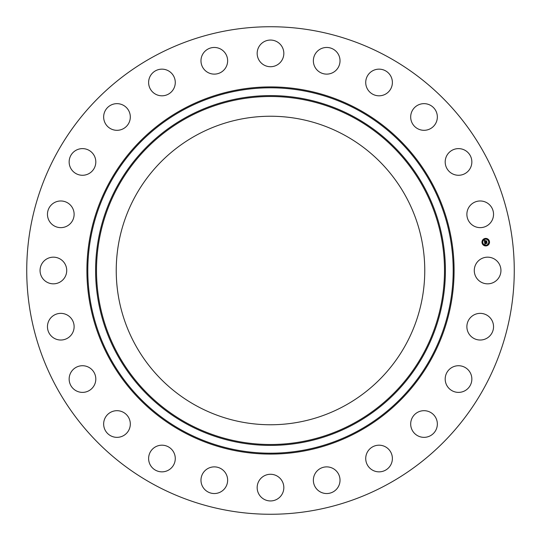 <?xml version="1.0" encoding="UTF-8"?>
<svg xmlns="http://www.w3.org/2000/svg" width="541" height="541" viewBox="0 0 541 541"><rect width="100%" height="100%" fill="white"/><g stroke="black" fill="none" stroke-linecap="round" stroke-linejoin="round"><path stroke-width="0.81" d="M475.911 264.109A13.329 13.329 0 0 1 494.001 258.801A13.329 13.329 0 0 1 499.309 276.891A13.329 13.329 0 0 1 481.213 282.199A13.329 13.329 0 0 1 475.911 264.109M153.63 484.425A243.768 243.768 0 0 1 56.575 153.63A243.768 243.768 0 0 1 387.37 56.575A243.768 243.768 0 0 1 484.425 387.37A243.768 243.768 0 0 1 153.63 484.425M196.545 405.878A154.259 154.259 0 0 1 135.122 196.545A154.259 154.259 0 0 1 344.455 135.122A154.259 154.259 0 0 1 405.878 344.455A154.259 154.259 0 0 1 196.545 405.878M70.438 223.507A13.329 13.329 0 0 1 51.591 223.954A13.329 13.329 0 0 1 51.145 205.107A13.329 13.329 0 0 1 69.992 204.66A13.329 13.329 0 0 1 70.438 223.507M451.586 367.67A13.329 13.329 0 0 1 469.906 372.12A13.329 13.329 0 0 1 465.456 390.44A13.329 13.329 0 0 1 447.137 385.99A13.329 13.329 0 0 1 451.586 367.67M89.414 173.33A13.329 13.329 0 0 1 71.094 168.88A13.329 13.329 0 0 1 75.544 150.56A13.329 13.329 0 0 1 93.864 155.01A13.329 13.329 0 0 1 89.414 173.33M420.262 411.228A13.329 13.329 0 0 1 436.81 420.262A13.329 13.329 0 0 1 427.769 436.81A13.329 13.329 0 0 1 411.228 427.769A13.329 13.329 0 0 1 420.262 411.228M120.738 129.772A13.329 13.329 0 0 1 104.19 120.738A13.329 13.329 0 0 1 113.231 104.19A13.329 13.329 0 0 1 129.772 113.231A13.329 13.329 0 0 1 120.738 129.772M378.741 445.196A13.329 13.329 0 0 1 392.381 458.207A13.329 13.329 0 0 1 379.369 471.847A13.329 13.329 0 0 1 365.73 458.836A13.329 13.329 0 0 1 378.741 445.196M162.259 95.804A13.329 13.329 0 0 1 148.619 82.793A13.329 13.329 0 0 1 161.631 69.153A13.329 13.329 0 0 1 175.27 82.164A13.329 13.329 0 0 1 162.259 95.804M329.834 467.255A13.329 13.329 0 0 1 339.647 483.356A13.329 13.329 0 0 1 323.545 493.162A13.329 13.329 0 0 1 313.739 477.061A13.329 13.329 0 0 1 329.834 467.255M211.166 73.745A13.329 13.329 0 0 1 201.353 57.644A13.329 13.329 0 0 1 217.455 47.838A13.329 13.329 0 0 1 227.261 63.939A13.329 13.329 0 0 1 211.166 73.745M276.891 475.911A13.329 13.329 0 0 1 282.199 494.001A13.329 13.329 0 0 1 264.109 499.309A13.329 13.329 0 0 1 258.801 481.213A13.329 13.329 0 0 1 276.891 475.911M264.109 65.089A13.329 13.329 0 0 1 258.801 46.999A13.329 13.329 0 0 1 276.891 41.691A13.329 13.329 0 0 1 282.199 59.787A13.329 13.329 0 0 1 264.109 65.089M223.507 470.562A13.329 13.329 0 0 1 223.954 489.409A13.329 13.329 0 0 1 205.107 489.855A13.329 13.329 0 0 1 204.66 471.008A13.329 13.329 0 0 1 223.507 470.562M317.493 70.438A13.329 13.329 0 0 1 317.046 51.591A13.329 13.329 0 0 1 335.893 51.145A13.329 13.329 0 0 1 336.34 69.992A13.329 13.329 0 0 1 317.493 70.438M173.33 451.586A13.329 13.329 0 0 1 168.88 469.906A13.329 13.329 0 0 1 150.56 465.456A13.329 13.329 0 0 1 155.01 447.137A13.329 13.329 0 0 1 173.33 451.586M367.67 89.414A13.329 13.329 0 0 1 372.12 71.094A13.329 13.329 0 0 1 390.44 75.544A13.329 13.329 0 0 1 385.99 93.864A13.329 13.329 0 0 1 367.67 89.414M129.772 420.262A13.329 13.329 0 0 1 120.738 436.81A13.329 13.329 0 0 1 104.19 427.769A13.329 13.329 0 0 1 113.231 411.228A13.329 13.329 0 0 1 129.772 420.262M411.228 120.738A13.329 13.329 0 0 1 420.262 104.19A13.329 13.329 0 0 1 436.81 113.231A13.329 13.329 0 0 1 427.769 129.772A13.329 13.329 0 0 1 411.228 120.738M95.804 378.741A13.329 13.329 0 0 1 82.793 392.381A13.329 13.329 0 0 1 69.153 379.369A13.329 13.329 0 0 1 82.164 365.73A13.329 13.329 0 0 1 95.804 378.741M445.196 162.259A13.329 13.329 0 0 1 458.207 148.619A13.329 13.329 0 0 1 471.847 161.631A13.329 13.329 0 0 1 458.836 175.27A13.329 13.329 0 0 1 445.196 162.259M73.745 329.834A13.329 13.329 0 0 1 57.644 339.647A13.329 13.329 0 0 1 47.838 323.545A13.329 13.329 0 0 1 63.939 313.739A13.329 13.329 0 0 1 73.745 329.834M467.255 211.166A13.329 13.329 0 0 1 483.356 201.353A13.329 13.329 0 0 1 493.162 217.455A13.329 13.329 0 0 1 477.061 227.261A13.329 13.329 0 0 1 467.255 211.166M65.089 276.891A13.329 13.329 0 0 1 46.999 282.199A13.329 13.329 0 0 1 41.691 264.109A13.329 13.329 0 0 1 59.787 258.801A13.329 13.329 0 0 1 65.089 276.891M470.562 317.493A13.329 13.329 0 0 1 489.409 317.046A13.329 13.329 0 0 1 489.855 335.893A13.329 13.329 0 0 1 471.008 336.34A13.329 13.329 0 0 1 470.562 317.493M486.244 245.898A3.773 3.773 0 0 1 482.011 242.652A3.773 3.773 0 0 1 485.257 238.425A3.773 3.773 0 0 1 489.49 241.671A3.773 3.773 0 0 1 486.244 245.898M485.365 239.217A2.969 2.969 0 0 1 488.692 241.773A2.969 2.969 0 0 1 486.136 245.107A2.969 2.969 0 0 1 482.802 242.551A2.969 2.969 0 0 1 485.365 239.217M484.635 242.307L485.128 242.476L484.885 243.098L486.812 242.672L486.907 243.416L485.061 243.423L485.426 243.869L484.939 243.443L485.378 243.957L484.905 244.262L484.635 242.307M484.722 242.192L485.223 242.409L484.722 242.192M484.973 242.645L486.92 242.456L487.028 243.288L486.886 242.551L484.966 243.024L484.973 242.645M484.614 242.158L484.391 240.461L484.912 240.664L484.675 241.59L485.439 241.489L484.75 241.482L484.77 240.833L484.79 241.435L485.419 241.354L485.081 240.88L485.764 240.792L485.575 241.475L486.582 241.13L486.69 241.928L484.614 242.158M484.472 240.326L485.013 240.556L484.472 240.326M485.121 240.752L485.825 240.657L485.121 240.752M485.649 240.982L486.711 240.887L486.839 241.834L486.684 240.988L485.656 241.36L485.649 240.982M482.376 242.375L482.437 242.828L482.376 242.375M485.277 238.595L485.338 239.048L485.277 238.595M483.045 239.886L483.106 240.339L483.045 239.886M489.064 241.496L489.125 241.949L489.064 241.496M487.772 239.264L487.833 239.717L487.772 239.264M486.217 245.729L486.163 245.276L486.217 245.729M483.728 245.059L483.668 244.606L483.728 245.059M488.455 244.437L488.395 243.984L488.455 244.437M187.078 423.197A173.999 173.999 0 0 1 117.803 187.078A173.999 173.999 0 0 1 353.922 117.803A173.999 173.999 0 0 1 423.197 353.922A173.999 173.999 0 0 1 187.078 423.197M354.355 117.012A174.899 174.899 0 0 1 423.988 354.355A174.899 174.899 0 0 1 186.645 423.988A174.899 174.899 0 0 1 117.012 186.645A174.899 174.899 0 0 1 354.355 117.012M358.088 110.168A182.696 182.696 0 0 1 430.832 358.088A182.696 182.696 0 0 1 182.912 430.832A182.696 182.696 0 0 1 110.168 182.912A182.696 182.696 0 0 1 358.088 110.168M358.521 109.383A183.595 183.595 0 0 1 431.617 358.521A183.595 183.595 0 0 1 182.479 431.617A183.595 183.595 0 0 1 109.383 182.479A183.595 183.595 0 0 1 358.521 109.383"/></g></svg>
